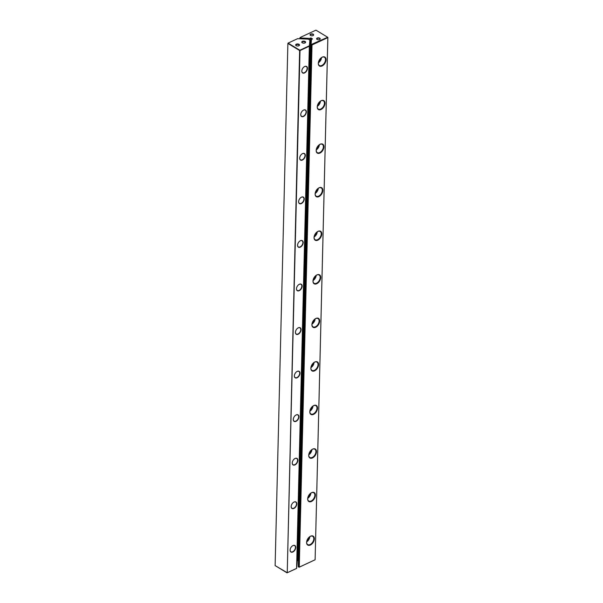 <?xml version="1.0" encoding="UTF-8"?>
<svg xmlns="http://www.w3.org/2000/svg" width="603" height="603" viewBox="0 0 603 603"><rect width="100%" height="100%" fill="white"/><g stroke="black" fill="none" stroke-linecap="round" stroke-linejoin="round"><path stroke-width="0.9" d="M296.292 44.192A1.93 1.025 -178.6 0 1 298.922 44.26A1.93 1.025 -178.6 0 1 299.065 45.662A1.93 1.025 -178.6 0 1 298.877 45.768A1.93 1.025 -178.6 0 1 296.065 45.594A1.93 1.025 -178.6 0 1 296.292 44.192M298.892 45.76A1.545 0.822 1.4 0 0 299.118 45.346A1.545 0.822 1.4 0 0 298.214 44.569A1.545 0.822 1.4 0 0 296.54 44.682A1.545 0.822 1.4 0 0 296.028 45.27A1.545 0.822 1.4 0 0 296.239 45.692M302.397 41.358A1.93 1.025 -178.6 0 1 305.028 41.419A1.93 1.025 -178.6 0 1 305.171 42.828A1.93 1.025 -178.6 0 1 304.982 42.926A1.93 1.025 -178.6 0 1 302.171 42.753A1.93 1.025 -178.6 0 1 302.397 41.358M304.997 42.919A1.545 0.822 1.4 0 0 305.224 42.504A1.545 0.822 1.4 0 0 304.319 41.728A1.545 0.822 1.4 0 0 302.646 41.841A1.545 0.822 1.4 0 0 302.133 42.429A1.545 0.822 1.4 0 0 302.344 42.858M290.126 549.74A3.603 2.231 121.2 0 0 290.111 549.944A3.603 2.231 121.2 0 0 290.917 551.783A3.603 2.231 121.2 0 0 292.711 551.753A3.603 2.231 121.2 0 0 295.455 547.464A3.603 2.231 121.2 0 0 294.656 545.625A3.603 2.231 121.2 0 0 292.862 545.655A3.603 2.231 121.2 0 0 292.478 545.866M292.99 545.572A3.799 2.352 -58.8 0 1 295.726 547.471A3.799 2.352 -58.8 0 1 292.839 551.994A3.799 2.352 -58.8 0 1 290.118 549.808A3.799 2.352 -58.8 0 1 292.53 545.828A3.799 2.352 -58.8 0 1 292.99 545.572M291.189 506.188A3.603 2.231 121.2 0 0 291.181 506.392A3.603 2.231 121.2 0 0 291.98 508.231A3.603 2.231 121.2 0 0 293.774 508.201A3.603 2.231 121.2 0 0 296.518 503.912A3.603 2.231 121.2 0 0 295.719 502.073A3.603 2.231 121.2 0 0 293.925 502.103A3.603 2.231 121.2 0 0 293.54 502.314M294.06 502.02A3.799 2.352 -58.8 0 1 296.797 503.92A3.799 2.352 -58.8 0 1 293.902 508.442A3.799 2.352 -58.8 0 1 291.181 506.256A3.799 2.352 -58.8 0 1 293.593 502.276A3.799 2.352 -58.8 0 1 294.06 502.02M292.251 462.637A3.603 2.231 121.2 0 0 292.244 462.84A3.603 2.231 121.2 0 0 293.043 464.679A3.603 2.231 121.2 0 0 294.837 464.649A3.603 2.231 121.2 0 0 297.588 460.36A3.603 2.231 121.2 0 0 296.782 458.521A3.603 2.231 121.2 0 0 294.988 458.551A3.603 2.231 121.2 0 0 294.603 458.762M295.123 458.468A3.799 2.352 -58.8 0 1 297.859 460.368A3.799 2.352 -58.8 0 1 294.965 464.89A3.799 2.352 -58.8 0 1 292.244 462.705A3.799 2.352 -58.8 0 1 294.663 458.725A3.799 2.352 -58.8 0 1 295.123 458.468M293.314 419.085A3.603 2.231 121.2 0 0 293.307 419.289A3.603 2.231 121.2 0 0 294.113 421.128A3.603 2.231 121.2 0 0 295.907 421.098A3.603 2.231 121.2 0 0 298.651 416.809A3.603 2.231 121.2 0 0 297.844 414.97A3.603 2.231 121.2 0 0 296.05 415A3.603 2.231 121.2 0 0 295.666 415.211M296.186 414.917A3.799 2.352 -58.8 0 1 298.922 416.816A3.799 2.352 -58.8 0 1 296.028 421.339A3.799 2.352 -58.8 0 1 293.314 419.153A3.799 2.352 -58.8 0 1 295.726 415.173A3.799 2.352 -58.8 0 1 296.186 414.917M294.385 375.533A3.603 2.231 121.2 0 0 294.37 375.737A3.603 2.231 121.2 0 0 295.176 377.576A3.603 2.231 121.2 0 0 296.97 377.546A3.603 2.231 121.2 0 0 299.714 373.257A3.603 2.231 121.2 0 0 298.915 371.418A3.603 2.231 121.2 0 0 297.121 371.448A3.603 2.231 121.2 0 0 296.736 371.659M297.249 371.365A3.799 2.352 -58.8 0 1 299.985 373.265A3.799 2.352 -58.8 0 1 297.091 377.787A3.799 2.352 -58.8 0 1 294.377 375.601A3.799 2.352 -58.8 0 1 296.789 371.621A3.799 2.352 -58.8 0 1 297.249 371.365M295.447 331.982A3.603 2.231 121.2 0 0 295.432 332.185A3.603 2.231 121.2 0 0 296.239 334.024A3.603 2.231 121.2 0 0 298.033 333.994A3.603 2.231 121.2 0 0 300.776 329.705A3.603 2.231 121.2 0 0 299.977 327.866A3.603 2.231 121.2 0 0 298.184 327.896A3.603 2.231 121.2 0 0 297.799 328.107M298.312 327.813A3.799 2.352 -58.8 0 1 301.048 329.713A3.799 2.352 -58.8 0 1 298.161 334.235A3.799 2.352 -58.8 0 1 295.44 332.049A3.799 2.352 -58.8 0 1 297.852 328.07A3.799 2.352 -58.8 0 1 298.312 327.813M296.51 288.43A3.603 2.231 121.2 0 0 296.503 288.633A3.603 2.231 121.2 0 0 297.302 290.473A3.603 2.231 121.2 0 0 299.096 290.442A3.603 2.231 121.2 0 0 301.839 286.154A3.603 2.231 121.2 0 0 301.04 284.315A3.603 2.231 121.2 0 0 299.246 284.345A3.603 2.231 121.2 0 0 298.862 284.556M299.382 284.262A3.799 2.352 -58.8 0 1 302.118 286.161A3.799 2.352 -58.8 0 1 299.224 290.684A3.799 2.352 -58.8 0 1 296.503 288.498A3.799 2.352 -58.8 0 1 298.915 284.518A3.799 2.352 -58.8 0 1 299.382 284.262M297.573 244.878A3.603 2.231 121.2 0 0 297.565 245.082A3.603 2.231 121.2 0 0 298.364 246.921A3.603 2.231 121.2 0 0 300.158 246.891A3.603 2.231 121.2 0 0 302.91 242.602A3.603 2.231 121.2 0 0 302.103 240.763A3.603 2.231 121.2 0 0 300.309 240.793A3.603 2.231 121.2 0 0 299.925 241.004M300.445 240.71A3.799 2.352 -58.8 0 1 303.181 242.61A3.799 2.352 -58.8 0 1 300.286 247.132A3.799 2.352 -58.8 0 1 297.565 244.946A3.799 2.352 -58.8 0 1 299.985 240.966A3.799 2.352 -58.8 0 1 300.445 240.71M298.643 201.327A3.603 2.231 121.2 0 0 298.628 201.53A3.603 2.231 121.2 0 0 299.435 203.369A3.603 2.231 121.2 0 0 301.229 203.339A3.603 2.231 121.2 0 0 303.972 199.05A3.603 2.231 121.2 0 0 303.166 197.211A3.603 2.231 121.2 0 0 301.372 197.241A3.603 2.231 121.2 0 0 300.995 197.452M301.508 197.158A3.799 2.352 -58.8 0 1 304.244 199.058A3.799 2.352 -58.8 0 1 301.349 203.58A3.799 2.352 -58.8 0 1 298.636 201.394A3.799 2.352 -58.8 0 1 301.048 197.415A3.799 2.352 -58.8 0 1 301.508 197.158M299.706 157.775A3.603 2.231 121.2 0 0 299.691 157.978A3.603 2.231 121.2 0 0 300.498 159.818A3.603 2.231 121.2 0 0 302.291 159.787A3.603 2.231 121.2 0 0 305.035 155.499A3.603 2.231 121.2 0 0 304.236 153.659A3.603 2.231 121.2 0 0 302.442 153.69A3.603 2.231 121.2 0 0 302.058 153.901M302.57 153.607A3.799 2.352 -58.8 0 1 305.306 155.506A3.799 2.352 -58.8 0 1 302.412 160.029A3.799 2.352 -58.8 0 1 299.699 157.843A3.799 2.352 -58.8 0 1 302.111 153.863A3.799 2.352 -58.8 0 1 302.57 153.607M300.769 114.223A3.603 2.231 121.2 0 0 300.761 114.427A3.603 2.231 121.2 0 0 301.56 116.266A3.603 2.231 121.2 0 0 303.354 116.236A3.603 2.231 121.2 0 0 306.098 111.947A3.603 2.231 121.2 0 0 305.299 110.108A3.603 2.231 121.2 0 0 303.505 110.138A3.603 2.231 121.2 0 0 303.121 110.349M303.641 110.055A3.799 2.352 -58.8 0 1 306.369 111.954A3.799 2.352 -58.8 0 1 303.482 116.477A3.799 2.352 -58.8 0 1 300.761 114.291A3.799 2.352 -58.8 0 1 303.173 110.311A3.799 2.352 -58.8 0 1 303.641 110.055M301.832 70.672A3.603 2.231 121.2 0 0 301.824 70.875A3.603 2.231 121.2 0 0 302.623 72.714A3.603 2.231 121.2 0 0 304.417 72.684A3.603 2.231 121.2 0 0 307.161 68.395A3.603 2.231 121.2 0 0 306.362 66.556A3.603 2.231 121.2 0 0 304.568 66.586A3.603 2.231 121.2 0 0 304.183 66.797M304.703 66.503A3.799 2.352 -58.8 0 1 307.44 68.403A3.799 2.352 -58.8 0 1 304.545 72.925A3.799 2.352 -58.8 0 1 301.824 70.739A3.799 2.352 -58.8 0 1 304.244 66.76A3.799 2.352 -58.8 0 1 304.703 66.503M275.126 565.599L287.239 572.737L299.638 50.531L287.887 43.416L275.126 565.599L287.058 572.85L296.601 568.41L309.347 46.205L300 50.554L287.239 572.737L296.601 568.41L297.121 562.803L309.897 40.182L308.171 39.135L297.626 38.667L288.083 43.107L299.834 50.23L309.369 45.79L309.897 40.182M309.369 45.79L309.347 46.205M317.208 38.072A1.801 0.957 -178.6 0 1 319.665 38.132A1.801 0.957 -178.6 0 1 319.801 39.444A1.801 0.957 -178.6 0 1 319.628 39.542A1.801 0.957 -178.6 0 1 317.005 39.376A1.801 0.957 -178.6 0 1 317.208 38.072M319.688 39.512A1.545 0.822 1.4 0 0 319.959 39.059A1.545 0.822 1.4 0 0 319.047 38.283A1.545 0.822 1.4 0 0 317.374 38.396A1.545 0.822 1.4 0 0 316.869 38.984A1.545 0.822 1.4 0 0 317.11 39.444M310.643 34.092A1.801 0.957 -178.6 0 1 313.1 34.152A1.801 0.957 -178.6 0 1 313.236 35.464A1.801 0.957 -178.6 0 1 313.063 35.562A1.801 0.957 -178.6 0 1 310.439 35.396A1.801 0.957 -178.6 0 1 310.643 34.092M313.13 35.532A1.545 0.822 1.4 0 0 313.394 35.08A1.545 0.822 1.4 0 0 312.482 34.303A1.545 0.822 1.4 0 0 310.816 34.416A1.545 0.822 1.4 0 0 310.304 35.004A1.545 0.822 1.4 0 0 310.545 35.464M310.575 536.195A5.223 3.241 -58.8 0 1 314.344 538.818A5.223 3.241 -58.8 0 1 310.357 545.037A5.223 3.241 -58.8 0 1 306.618 542.029A5.223 3.241 -58.8 0 1 309.942 536.549A5.223 3.241 -58.8 0 1 310.575 536.195M310.108 544.554A4.839 3 121.2 0 0 313.515 540.401A4.839 3 121.2 0 0 312.716 536.323A4.839 3 121.2 0 0 310.311 536.369A4.839 3 121.2 0 0 309.829 536.625A4.839 3 121.2 0 1 306.633 541.901A4.839 3 121.2 0 0 307.696 544.599A4.839 3 121.2 0 0 310.108 544.554M311.638 492.643A5.223 3.241 -58.8 0 1 315.407 495.267A5.223 3.241 -58.8 0 1 311.427 501.485A5.223 3.241 -58.8 0 1 307.681 498.477A5.223 3.241 -58.8 0 1 311.005 492.998A5.223 3.241 -58.8 0 1 311.638 492.643M311.171 501.003A4.839 3 121.2 0 0 314.578 496.849A4.839 3 121.2 0 0 313.779 492.772A4.839 3 121.2 0 0 311.374 492.817A4.839 3 121.2 0 0 310.892 493.073A4.839 3 121.2 0 1 307.696 498.349A4.839 3 121.2 0 0 308.766 501.048A4.839 3 121.2 0 0 311.171 501.003M312.701 449.092A5.223 3.241 -58.8 0 1 316.469 451.715A5.223 3.241 -58.8 0 1 312.49 457.933A5.223 3.241 -58.8 0 1 308.744 454.926A5.223 3.241 -58.8 0 1 312.068 449.446A5.223 3.241 -58.8 0 1 312.701 449.092M312.241 457.451A4.839 3 121.2 0 0 315.64 453.298A4.839 3 121.2 0 0 314.849 449.22A4.839 3 121.2 0 0 312.437 449.265A4.839 3 121.2 0 0 311.955 449.521A4.839 3 121.2 0 1 308.759 454.798A4.839 3 121.2 0 0 309.829 457.496A4.839 3 121.2 0 0 312.241 457.451M313.771 405.54A5.223 3.241 -58.8 0 1 317.532 408.163A5.223 3.241 -58.8 0 1 313.552 414.382A5.223 3.241 -58.8 0 1 309.814 411.374A5.223 3.241 -58.8 0 1 313.138 405.894A5.223 3.241 -58.8 0 1 313.771 405.54M313.304 413.899A4.839 3 121.2 0 0 316.703 409.746A4.839 3 121.2 0 0 315.912 405.668A4.839 3 121.2 0 0 313.5 405.713A4.839 3 121.2 0 0 313.025 405.97A4.839 3 121.2 0 1 309.829 411.246A4.839 3 121.2 0 0 310.892 413.944A4.839 3 121.2 0 0 313.304 413.899M314.834 361.988A5.223 3.241 -58.8 0 1 318.595 364.611A5.223 3.241 -58.8 0 1 314.615 370.83A5.223 3.241 -58.8 0 1 310.877 367.822A5.223 3.241 -58.8 0 1 314.201 362.343A5.223 3.241 -58.8 0 1 314.834 361.988M314.367 370.348A4.839 3 121.2 0 0 317.766 366.194A4.839 3 121.2 0 0 316.974 362.117A4.839 3 121.2 0 0 314.562 362.162A4.839 3 121.2 0 0 314.088 362.418A4.839 3 121.2 0 1 310.892 367.687A4.839 3 121.2 0 0 311.955 370.393A4.839 3 121.2 0 0 314.367 370.348M315.897 318.437A5.223 3.241 -58.8 0 1 319.665 321.06A5.223 3.241 -58.8 0 1 315.678 327.278A5.223 3.241 -58.8 0 1 311.939 324.271A5.223 3.241 -58.8 0 1 315.263 318.791A5.223 3.241 -58.8 0 1 315.897 318.437M315.429 326.796A4.839 3 121.2 0 0 318.836 322.643A4.839 3 121.2 0 0 318.037 318.565A4.839 3 121.2 0 0 315.633 318.61A4.839 3 121.2 0 0 315.15 318.866A4.839 3 121.2 0 1 311.955 324.135A4.839 3 121.2 0 0 313.025 326.841A4.839 3 121.2 0 0 315.429 326.796M316.959 274.885A5.223 3.241 -58.8 0 1 320.728 277.508A5.223 3.241 -58.8 0 1 316.748 283.727A5.223 3.241 -58.8 0 1 313.002 280.719A5.223 3.241 -58.8 0 1 316.326 275.239A5.223 3.241 -58.8 0 1 316.959 274.885M316.492 283.244A4.839 3 121.2 0 0 319.899 279.091A4.839 3 121.2 0 0 319.108 275.013A4.839 3 121.2 0 0 316.696 275.058A4.839 3 121.2 0 0 316.213 275.315A4.839 3 121.2 0 1 313.017 280.583A4.839 3 121.2 0 0 314.088 283.289A4.839 3 121.2 0 0 316.492 283.244M318.03 231.333A5.223 3.241 -58.8 0 1 321.791 233.956A5.223 3.241 -58.8 0 1 317.811 240.175A5.223 3.241 -58.8 0 1 314.073 237.167A5.223 3.241 -58.8 0 1 317.389 231.688A5.223 3.241 -58.8 0 1 318.03 231.333M317.562 239.693A4.839 3 121.2 0 0 320.962 235.539A4.839 3 121.2 0 0 320.17 231.462A4.839 3 121.2 0 0 317.758 231.507A4.839 3 121.2 0 0 317.284 231.763A4.839 3 121.2 0 1 314.08 237.032A4.839 3 121.2 0 0 315.15 239.738A4.839 3 121.2 0 0 317.562 239.693M319.093 187.782A5.223 3.241 -58.8 0 1 322.854 190.405A5.223 3.241 -58.8 0 1 318.874 196.623A5.223 3.241 -58.8 0 1 315.135 193.616A5.223 3.241 -58.8 0 1 318.459 188.136A5.223 3.241 -58.8 0 1 319.093 187.782M318.625 196.141A4.839 3 121.2 0 0 322.025 191.988A4.839 3 121.2 0 0 321.233 187.91A4.839 3 121.2 0 0 318.821 187.955A4.839 3 121.2 0 0 318.346 188.211A4.839 3 121.2 0 1 315.15 193.48A4.839 3 121.2 0 0 316.213 196.186A4.839 3 121.2 0 0 318.625 196.141M320.155 144.23A5.223 3.241 -58.8 0 1 323.917 146.853A5.223 3.241 -58.8 0 1 319.937 153.072A5.223 3.241 -58.8 0 1 316.198 150.064A5.223 3.241 -58.8 0 1 319.522 144.584A5.223 3.241 -58.8 0 1 320.155 144.23M319.688 152.589A4.839 3 121.2 0 0 323.095 148.436A4.839 3 121.2 0 0 322.296 144.358A4.839 3 121.2 0 0 319.892 144.403A4.839 3 121.2 0 0 319.409 144.66A4.839 3 121.2 0 1 316.213 149.928A4.839 3 121.2 0 0 317.276 152.634A4.839 3 121.2 0 0 319.688 152.589M321.218 100.678A5.223 3.241 -58.8 0 1 324.987 103.301A5.223 3.241 -58.8 0 1 321.007 109.52A5.223 3.241 -58.8 0 1 317.261 106.512A5.223 3.241 -58.8 0 1 320.585 101.033A5.223 3.241 -58.8 0 1 321.218 100.678M320.751 109.037A4.839 3 121.2 0 0 324.158 104.884A4.839 3 121.2 0 0 323.359 100.807A4.839 3 121.2 0 0 320.954 100.852A4.839 3 121.2 0 0 320.472 101.108A4.839 3 121.2 0 1 317.276 106.377A4.839 3 121.2 0 0 318.346 109.083A4.839 3 121.2 0 0 320.751 109.037M322.281 57.127A5.223 3.241 -58.8 0 1 326.05 59.75A5.223 3.241 -58.8 0 1 322.07 65.968A5.223 3.241 -58.8 0 1 318.324 62.961A5.223 3.241 -58.8 0 1 321.648 57.481A5.223 3.241 -58.8 0 1 322.281 57.127M321.814 65.486A4.839 3 121.2 0 0 325.221 61.333A4.839 3 121.2 0 0 324.429 57.255A4.839 3 121.2 0 0 322.017 57.3A4.839 3 121.2 0 0 321.535 57.556A4.839 3 121.2 0 1 318.339 62.825A4.839 3 121.2 0 0 319.409 65.531A4.839 3 121.2 0 0 321.814 65.486M320.562 58.378A3.603 2.231 -58.8 0 1 318.618 61.589M319.5 101.93A3.603 2.231 -58.8 0 1 317.555 105.141M318.437 145.481A3.603 2.231 -58.8 0 1 316.485 148.692M317.374 189.033A3.603 2.231 -58.8 0 1 315.422 192.244M316.311 232.585A3.603 2.231 -58.8 0 1 314.359 235.796M315.241 276.136A3.603 2.231 -58.8 0 1 313.296 279.347M314.178 319.688A3.603 2.231 -58.8 0 1 312.233 322.899M313.115 363.24A3.603 2.231 -58.8 0 1 311.163 366.451M312.053 406.791A3.603 2.231 -58.8 0 1 310.1 410.002M310.99 450.343A3.603 2.231 -58.8 0 1 309.038 453.554M309.919 493.895A3.603 2.231 -58.8 0 1 307.975 497.106M308.857 537.446A3.603 2.231 -58.8 0 1 306.912 540.657M327.874 37.401L315.113 559.584L327.851 37.597L312.015 44.961L299.254 567.144L315.09 559.78L299.08 567.257L298.289 566.76L311.05 44.577L327.685 37.273L315.942 30.15L300.106 37.514L300.882 37.989L309.784 38.381L310.944 37.936L312.527 38.924L311.517 39.429L311.073 44.162M297.166 560.933L298.432 560.715M298.289 566.76L298.892 567.129L311.653 44.946L311.05 44.577M309.746 40.092L309.784 38.381M300.505 38.796L299.91 37.823L299.887 38.765M298.168 560.556L310.944 37.936M297.988 560.549L310.756 37.929"/></g></svg>
